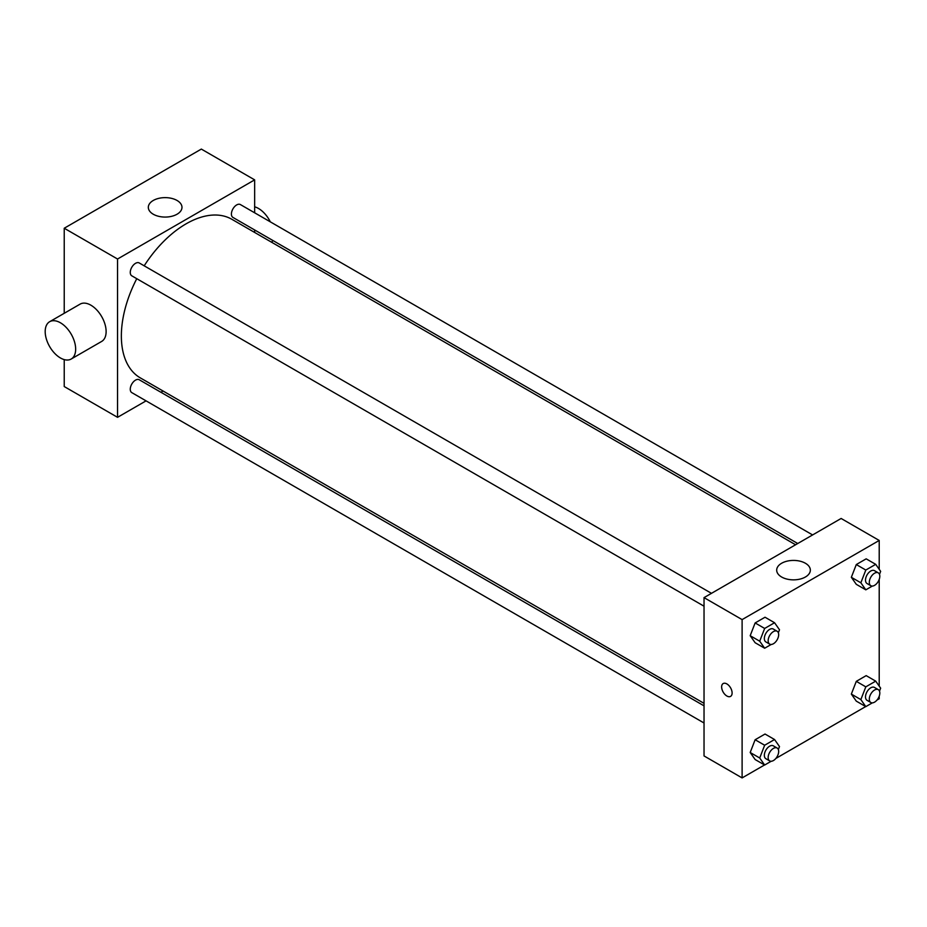 <?xml version="1.0" encoding="UTF-8"?>
<svg xmlns="http://www.w3.org/2000/svg" width="927" height="927" viewBox="0 0 927 927"><rect width="100%" height="100%" fill="white"/><g stroke="black" fill="none" stroke-linecap="round" stroke-linejoin="round"><path stroke-width="1.39" d="M146.072 400.858L117.544 417.324L64.23 386.547L64.23 359.606M64.23 313.303L64.23 228.239L201.333 149.085L254.647 179.861L254.647 212.793M163.094 391.032L160.927 392.283M704.033 606.2L131.808 275.829A7.428 4.287 -60 0 1 131.808 267.254A7.428 4.287 -60 0 1 139.235 262.955L711.461 593.326M704.033 723.002L131.808 392.631A7.428 4.287 -60 0 1 131.808 384.045A7.428 4.287 -60 0 1 139.235 379.757L704.033 705.841M254.647 229.954L254.647 232.457M117.544 417.324L117.544 259.015L254.647 179.861M797.741 543.512L232.955 217.439A7.428 4.287 -60 0 1 232.955 208.853A7.428 4.287 -60 0 1 240.383 204.566L812.608 534.937M704.033 703.338L140.325 377.892A91.553 52.862 -60 0 1 136.756 278.691M144.183 265.817A91.553 52.862 -60 0 1 231.877 219.305L795.586 544.763M49.652 321.715L80.116 304.126A21.541 12.433 60 0 1 101.657 316.559A21.541 12.433 60 0 1 101.657 341.437L71.194 359.027A21.541 12.433 -120 0 0 71.194 334.149A21.541 12.433 -120 0 0 49.652 321.715A21.541 12.433 -120 0 0 46.35 338.981A21.541 12.433 -120 0 0 60.429 357.961A21.541 12.433 -120 0 0 71.194 359.027M117.544 259.015L64.23 228.239M177.057 200.475A16.825 9.722 180 0 1 181.982 207.347A16.825 9.722 180 0 1 165.157 217.069A16.825 9.722 180 0 1 148.32 207.347A16.825 9.722 180 0 1 158.714 198.366A16.825 9.722 180 0 1 177.057 200.475M254.647 206.814A21.541 12.433 60 0 1 258.459 208.448A21.541 12.433 60 0 1 270.313 221.843M272.735 240.406A21.541 12.433 60 0 1 271.738 242.318M764.543 764.96L742.11 777.915L704.033 755.934L704.033 597.625L841.125 518.471L879.213 540.453L879.213 569.329M879.213 696.235L879.213 698.761L877.023 700.024M865.691 706.571L775.876 758.425M856.293 584.334L851.345 577.301L856.293 564.555L866.177 558.842L856.293 564.555L851.345 577.301L856.293 584.334L865.806 589.839L860.859 582.793L865.806 570.047L875.702 564.334L880.65 571.368L879.503 574.346M755.134 759.537L750.186 752.492L755.134 739.746L765.03 734.033L755.134 739.746L750.186 752.492L755.134 759.537L764.659 765.03L759.711 757.996L764.659 745.238L774.555 739.526L779.503 746.571L778.344 749.537M879.213 579.433L879.213 686.119M742.11 777.915L742.11 619.607L879.213 540.453M856.293 701.136L851.345 694.091L856.293 681.345L866.177 675.632L856.293 681.345L851.345 694.091L856.293 701.136L865.806 706.629L860.859 699.595L865.806 686.849L875.702 681.136L880.65 688.17L879.503 691.136M755.134 642.735L750.186 635.702L755.134 622.944L765.03 617.231L755.134 622.944L750.186 635.702L755.134 642.735L764.659 648.228L759.711 641.194L764.659 628.448L774.555 622.735L779.503 629.769L778.344 632.735M742.11 619.607L704.033 597.625M781.623 577.011A16.825 9.722 180 0 1 776.687 570.14A16.825 9.722 180 0 1 793.524 560.418A16.825 9.722 180 0 1 810.349 570.14A16.825 9.722 180 0 1 799.966 579.108A16.825 9.722 180 0 1 781.623 577.011M732.11 692.99A7.404 4.276 60 0 1 730.58 696.386A7.404 4.276 60 0 1 723.176 692.11A7.404 4.276 60 0 1 723.176 683.558A7.404 4.276 60 0 1 728.877 685.54A7.404 4.276 60 0 1 732.11 692.99M730.58 696.374A7.404 4.276 60 0 1 723.176 692.098A7.404 4.276 60 0 1 723.176 683.547M771.183 644.462L764.659 648.228M777.127 631.241L773.327 629.051A7.428 4.287 120 0 0 767.591 631.032A7.428 4.287 120 0 0 764.346 638.518A7.428 4.287 120 0 0 765.887 641.924L769.7 644.114A7.428 4.287 120 0 0 777.127 639.827A7.428 4.287 120 0 0 777.127 631.241A7.428 4.287 120 0 0 771.403 633.234A7.428 4.287 120 0 0 768.159 640.719A7.428 4.287 120 0 0 769.7 644.114M759.711 641.194L750.186 635.702M764.659 628.448L755.134 622.944M774.555 622.735L765.03 617.231M872.342 586.061L865.806 589.839M878.275 572.851L874.474 570.65A7.428 4.287 120 0 0 868.75 572.643A7.428 4.287 120 0 0 865.505 580.117A7.428 4.287 120 0 0 867.035 583.523L870.847 585.725A7.428 4.287 120 0 0 878.275 581.426A7.428 4.287 120 0 0 878.275 572.851A7.428 4.287 120 0 0 872.55 574.833A7.428 4.287 120 0 0 869.306 582.318A7.428 4.287 120 0 0 870.847 585.725M860.859 582.793L851.345 577.301M865.806 570.047L856.293 564.555M875.702 564.334L866.177 558.842M771.183 761.264L764.659 765.03M777.127 748.043L773.327 745.841A7.428 4.287 120 0 0 767.591 747.834A7.428 4.287 120 0 0 764.346 755.308A7.428 4.287 120 0 0 765.887 758.715L769.7 760.916A7.428 4.287 120 0 0 777.127 756.629A7.428 4.287 120 0 0 777.127 748.043A7.428 4.287 120 0 0 771.403 750.036A7.428 4.287 120 0 0 768.159 757.51A7.428 4.287 120 0 0 769.7 760.916M759.711 757.996L750.186 752.492M764.659 745.238L755.134 739.746M774.555 739.526L765.03 734.033M872.342 702.863L865.806 706.629M878.275 689.642L874.474 687.44A7.428 4.287 120 0 0 868.75 689.433A7.428 4.287 120 0 0 865.505 696.919A7.428 4.287 120 0 0 867.035 700.314L870.847 702.515A7.428 4.287 120 0 0 878.275 698.228A7.428 4.287 120 0 0 878.275 689.642A7.428 4.287 120 0 0 872.55 691.635A7.428 4.287 120 0 0 869.306 699.109A7.428 4.287 120 0 0 870.847 702.515M860.859 699.595L851.345 694.091M865.806 686.849L856.293 681.345M875.702 681.136L866.177 675.632"/></g></svg>
